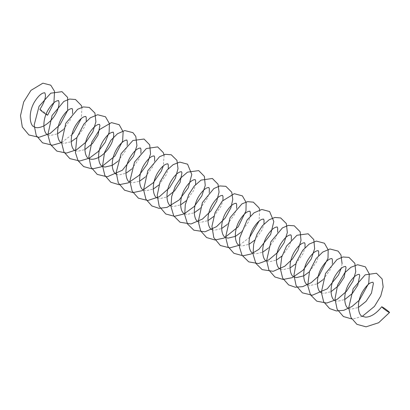 <?xml version="1.0" encoding="UTF-8"?>
<svg xmlns="http://www.w3.org/2000/svg" width="410" height="410" viewBox="0 0 410 410"><rect width="100%" height="100%" fill="white"/><g stroke="black" fill="none" stroke-linecap="round" stroke-linejoin="round"><path stroke-width="0.31" stroke-dasharray="2.05 1.54" d="M47.632 115.148L46.161 113.672C45.32 112.873 40.031 109.05 39.857 109.403M47.873 134.757L50.21 135.515L57.502 133.819M63.237 129.683L70.633 119.418L72.544 113.457M61.546 142.649L63.883 143.413L71.181 141.711M76.916 137.575L84.306 127.31L86.218 121.355M75.22 150.547L77.562 151.305L84.855 149.609M117.931 161.263L125.332 150.998L127.238 145.037M116.245 174.229L118.582 174.993L125.88 173.292M131.61 169.161L139.005 158.89L140.917 152.93M129.919 182.127L132.261 182.886L139.554 181.189M145.284 177.053L152.684 166.788L154.59 160.828M143.592 190.02L145.934 190.783L153.227 189.082M158.967 184.941L166.357 174.68L168.264 168.725M157.266 197.917L159.608 198.676L166.901 196.974M170.939 205.81L173.281 206.573L180.579 204.872M186.309 200.741L193.704 190.471L195.616 184.515M184.618 213.707L186.955 214.466L194.253 212.764M199.983 208.634L207.378 198.368L209.29 192.408M198.291 221.6L200.633 222.363L207.926 220.662M213.666 216.521L221.057 206.261L222.963 200.305M211.965 229.497L214.307 230.256L221.6 228.554M227.335 224.424L234.73 214.158L236.637 208.203M241.003 232.321L248.404 222.051L250.31 216.096M239.317 245.288L241.654 246.046L248.952 244.345M254.682 240.214L262.077 229.948L263.989 223.988M252.99 253.18L255.333 253.944L262.625 252.242M268.355 248.106L275.756 237.841L277.662 231.881M266.664 261.078L269.006 261.836L276.299 260.135M282.029 256.004L289.429 245.739L291.336 239.778M280.337 268.97L282.68 269.729L289.972 268.032M295.712 263.891L303.103 253.631L305.009 247.676M309.386 271.789L316.776 261.529L318.688 255.568M307.69 284.76L310.027 285.519L317.325 283.822M323.054 279.692L330.455 269.421L332.361 263.461M321.363 292.653L323.705 293.416L330.998 291.715M335.037 300.55L337.379 301.309L344.672 299.613M348.71 308.443L351.052 309.207L358.345 307.505M362.353 316.32L353.42 318.898L351.749 318.939M342.083 263.656L341.11 268.514M259.709 209.92L259.064 221.149M249.664 237.318L239.312 245.252M164.108 155.205L163.339 165.881M81.938 107.282L81.293 118.51M71.893 134.685L61.541 142.613"/><path stroke-width="0.61" d="M47.873 134.757L47.852 134.746C43.885 134.034 41.307 121.442 48.119 109.911C51.373 104.719 54.366 101.695 57.098 100.845L58.42 100.65C57.836 99.738 60.936 101.854 56.959 111.52C53.982 117.788 49.661 122.559 43.998 125.834C37.397 128.986 34.937 127.264 34.179 126.849C30.207 126.142 27.629 113.549 34.44 102.013C37.7 96.821 40.693 93.803 43.424 92.947L44.746 92.757L45.203 93.813C46.063 97.395 44.285 102.592 39.857 109.403L41.328 110.879C42.168 111.679 47.457 115.502 47.632 115.148L53.915 102.823L54.545 91.312L50.753 85.177L42.912 83.163L30.955 90.374L23.683 101.987L20.5 115.661L22.309 127.008L28.925 134.972L38.976 137.309L50.174 133.434L60.029 124.707L67.65 110.515L67.64 97.442L61.977 91.661L50.768 93.188L39.032 106.354L34.143 125.111L36.249 135.5L42.527 142.823L52.49 145.212L61.541 142.613M383.191 308.253L381.72 306.777C383.468 307.336 390.12 312.461 389.5 312.522C389.326 312.876 384.032 309.053 383.191 308.253M57.502 133.819L63.237 129.683M72.544 113.457L72.565 109.654L72.093 108.547L70.771 108.737C68.039 109.588 65.046 112.612 61.792 117.803C54.981 129.34 57.559 141.927 61.526 142.639L61.546 142.649M71.181 141.711L76.916 137.575M86.218 121.355L86.238 117.552L85.772 116.44L84.45 116.635C81.718 117.485 78.72 120.509 75.466 125.701C68.654 137.232 71.232 149.824 75.204 150.537L75.22 150.547M84.855 149.609L92.522 143.495L97.985 135.208L99.912 125.445L99.445 124.338L98.123 124.527C95.392 125.378 92.399 128.402 89.139 133.593C82.328 145.13 84.906 157.717 88.878 158.429C89.636 158.844 92.096 160.566 98.697 157.414C104.36 154.139 108.681 149.368 111.658 143.1C115.635 133.434 112.535 131.318 113.119 132.23L111.797 132.425C109.065 133.276 106.072 136.299 102.813 141.491C96.007 153.022 98.584 165.614 102.551 166.327L104.909 167.095L112.371 165.307L117.931 161.263M127.238 145.037L127.264 141.235L126.792 140.128C127.879 140.174 124.496 138.549 118.111 146.826C114.17 152.54 112.202 158.665 112.196 165.209C112.765 172.502 115.487 173.768 116.225 174.219L116.245 174.229M125.88 173.292L131.61 169.161M140.917 152.93L140.938 149.132L140.466 148.02L139.149 148.215C136.417 149.066 133.419 152.089 130.165 157.281C123.354 168.812 125.931 181.404 129.898 182.117L129.919 182.127M139.554 181.189L145.284 177.053M154.59 160.828L154.611 157.025L154.145 155.918L152.822 156.107C150.091 156.958 147.098 159.982 143.838 165.174C137.027 176.71 139.605 189.297 143.577 190.009L143.592 190.02M153.227 189.082L158.967 184.941M168.264 168.725L168.284 164.922L167.818 163.81L166.496 164.005C163.764 164.856 160.771 167.88 157.512 173.071C150.701 184.602 153.278 197.195 157.25 197.907L157.266 197.917M166.901 196.974L174.568 190.865L180.031 182.578L181.958 172.815L181.492 171.708L180.169 171.898C177.438 172.748 174.445 175.772 171.19 180.964C164.379 192.5 166.957 205.087 170.924 205.799L170.939 205.81M180.579 204.872L186.309 200.741M195.616 184.515L195.637 180.713L195.165 179.6L193.843 179.795C191.111 180.646 188.118 183.67 184.864 188.861C178.053 200.393 180.631 212.985 184.597 213.697L184.618 213.707M194.253 212.764L199.983 208.634M209.29 192.408L209.31 188.605L208.844 187.498L207.522 187.688C204.79 188.538 201.792 191.562 198.537 196.754C191.726 208.29 194.304 220.877 198.276 221.59L198.291 221.6M207.926 220.662L213.666 216.521M222.963 200.305L222.984 196.503L222.517 195.391L221.195 195.585C218.463 196.436 215.47 199.455 212.211 204.651C205.4 216.183 207.978 228.775 211.949 229.487L211.965 229.497M221.6 228.554L227.335 224.424M236.637 208.203L236.657 204.395L236.191 203.288L234.868 203.478C232.137 204.329 229.144 207.352 225.884 212.544C219.078 224.08 221.656 236.667 225.623 237.38L227.98 238.154L235.442 236.365L241.003 232.321M250.31 216.096L250.336 212.293L249.864 211.181L248.542 211.375C245.81 212.226 242.817 215.245 239.563 220.442C232.752 231.973 235.33 244.565 239.296 245.277L239.317 245.288M248.952 244.345L254.682 240.214M263.989 223.988L264.009 220.185L263.538 219.078L262.221 219.268C259.489 220.119 256.491 223.142 253.236 228.334C246.425 239.87 249.003 252.457 252.975 253.17L252.99 253.18M262.625 252.242L268.355 248.106M277.662 231.881L277.683 228.083L277.216 226.971L275.894 227.166C273.162 228.016 270.169 231.035 266.91 236.232C260.099 247.763 262.677 260.355 266.649 261.067L266.664 261.078M276.299 260.135L282.029 256.004M291.336 239.778L291.356 235.975L290.89 234.868L289.568 235.058C286.836 235.909 283.843 238.933 280.583 244.124C273.772 255.661 276.355 268.248 280.322 268.96L280.337 268.97M289.972 268.032L295.712 263.891M305.009 247.676L305.035 243.873L304.563 242.761L303.241 242.956C300.51 243.806 297.516 246.825 294.262 252.017C287.451 263.553 290.029 276.145 293.996 276.858L296.353 277.626L303.815 275.838L309.386 271.789M318.688 255.568L318.708 251.766L318.237 250.659L316.915 250.848C314.183 251.699 311.19 254.723 307.936 259.914C301.124 271.451 303.702 284.038 307.669 284.75L307.69 284.76M317.325 283.822L323.054 279.692M332.361 263.461L332.382 259.663L331.915 258.551L330.593 258.746C327.862 259.597 324.863 262.615 321.609 267.807C314.798 279.343 317.376 291.935 321.348 292.648L321.363 292.653M330.998 291.715L338.665 285.606L344.128 277.319L346.055 267.556L345.589 266.449L344.267 266.638C341.535 267.489 338.542 270.513 335.283 275.704C328.471 287.236 331.049 299.828 335.021 300.54L335.037 300.55M344.672 299.613L352.339 293.498L357.802 285.211L359.729 275.448L359.262 274.341L357.94 274.536C355.209 275.387 352.216 278.405 348.961 283.597C342.15 295.133 344.728 307.726 348.695 308.438L348.71 308.443M358.345 307.505L366.017 301.396L371.475 293.109L373.407 283.346L372.936 282.239L371.614 282.428C368.882 283.279 365.889 286.303 362.635 291.495C355.824 303.026 358.401 315.618 362.368 316.33L365.551 317.166C370.871 317.053 376.262 313.588 381.72 306.777M389.5 312.522L378.676 322.721L366.074 326.837L356.946 324.346L350.975 317.53L348.69 307.925L353.215 288.589L365.177 274.833L376.467 273.234L382.14 278.979L383.145 286.923L380.777 295.989L374.443 306.413L362.353 316.32M351.749 318.939L343.411 316.54L337.143 309.304L334.985 299.023L337.64 284.965L344.815 272.712L350.95 267.279L357.607 264.727L365.351 266.828L369.292 273.972L368.744 283.264L359.462 300.038L352.011 306.49L343.723 310.334L336.297 310.918L329.63 308.576L323.674 301.832L321.348 292.325L325.555 273.414L337.035 259.54L342.944 256.993L348.946 257.377L354.85 263.333L355.747 271.661L353.02 281.122L346.44 291.402L337.23 299.3L326.734 303.051L316.812 301.191L310.467 294.816L307.736 285.457L309.504 271.399L316.136 258.572L322.696 252.094L329.963 248.978L338.081 251.104L340.966 254.943L342.083 263.656M341.11 268.514L338.501 274.966L327.247 288.83L312.358 295.215L302.37 292.842L296.097 285.565L293.96 275.243L296.317 262.087L302.734 250.32L309.207 244.073L316.335 241.075L324.428 243.227L328.179 249.813L328.01 258.315L318.929 275.802L311.267 282.623L302.672 286.657L295.256 287.236L288.599 284.888L282.639 278.129L280.322 268.596L281.721 257.055L286.539 246.087L296.989 235.253L308.135 233.777L313.799 239.583L314.644 248.624L311.298 258.889L303.169 270.134L292.181 277.672L283.115 279.456L274.9 276.976L268.934 270.164L266.638 260.57L270.933 241.685L282.434 227.893L288.307 225.397L294.267 225.808L300.166 231.793L301.007 240.419L298.008 250.208L292.407 259.033L284.781 266.233L273.265 271.307L262.185 269.647L255.866 263.404L253.067 254.21L253.662 244.227L257.019 234.274L262.446 225.72L269.16 219.75L274.895 217.454L280.681 217.946L286.37 223.599L287.328 232.572L284.099 242.802L277.585 252.478L268.76 259.878L258.5 263.558L248.757 261.882L242.038 255.235L239.486 247.148L239.712 237.872L247.112 219.985L254.051 212.81L261.836 209.469L269.606 211.545L273.829 221.533L270.636 234.474L258.915 249.321L251.171 253.98L243.089 255.778L233.915 253.318L227.96 246.584L225.623 237.082L230.041 217.741L241.951 203.873L247.63 201.648L253.359 202.166L259.043 207.86L259.709 209.92M259.064 221.149L249.664 237.318M239.312 245.252L229.754 247.876L220.395 245.518L213.789 237.621L211.939 226.356L215.045 212.713L222.251 201.074L234.289 193.704L242.377 195.857L246.133 202.443L245.964 210.94L238.22 226.807L224.147 238.051L214.968 239.988L206.614 237.559L200.68 230.927L198.291 221.559L202.391 202.555L213.882 188.538L219.821 185.945L225.859 186.319L231.768 192.249L232.767 199.501L230.912 207.742L225.151 218.125L216.531 226.668L204.974 231.819L193.833 230.184L187.524 223.978L184.705 214.83L185.289 204.728L188.713 194.663L194.237 186.048L201.064 180.108L212.37 178.493L218.043 184.233L219.053 192.126L216.726 201.136L210.868 211.022L202.463 219.053L191.05 223.962L180.092 222.256L173.758 215.932L171.001 206.635L171.672 196.564L175.137 186.565L180.666 178.032L187.467 172.164L198.712 170.606L204.38 176.372L205.241 185.499L201.828 195.877L194.212 206.532L183.957 213.989L174.486 216.306L165.794 213.999L159.224 206.338L157.22 195.375L160.074 181.799L167.075 170.037L173.189 164.641L179.816 162.093L187.57 164.184L191.783 174.47L188.262 187.77L179.232 199.911L167.024 207.383L159.054 208.341L151.879 205.953L145.929 199.25L143.582 189.784L147.866 170.616L159.582 156.702L165.379 154.319L171.242 154.77L176.941 160.366L178.007 168.684L175.383 178.191L169.596 187.652L159.398 196.697L147.784 200.5L138.385 198.173L132.153 191.147L129.878 181.128L134.516 162.083L146.319 148.553L157.66 146.908L163.334 152.633L164.108 155.205M163.339 165.881L161.304 171.175L153.258 182.778L142.121 190.676L132.932 192.618L124.573 190.194L118.29 182.86L116.189 172.466L121.114 153.668L132.891 140.512L144.043 139.036L149.701 144.843L150.547 153.873L147.21 164.133L139.098 175.372L128.12 182.916L119.043 184.715L110.813 182.245L104.847 175.449L102.546 165.881L104.56 152.448L110.931 140.261L117.491 133.732L124.758 130.564L132.927 132.65L135.812 136.448L136.919 145.611L133.593 156.123L122.303 170.263L107.225 176.792L97.242 174.414L90.969 167.126L88.842 156.789L91.84 141.973L99.722 129.427L111.458 122.616L119.202 124.712L123.143 131.846L122.61 141.117L114.872 156.097L101.552 166.788L92.204 168.935L83.66 166.578L78.085 160.751L75.399 152.515L76.88 137.688L83.871 124.086L90.415 117.747L97.636 114.744L105.462 116.768L109.403 123.574L109.121 132.44L105.139 142.403L98.154 151.603L89.349 158.168L79.806 161.007L69.864 158.608L63.924 151.966L61.541 142.583L65.82 123.241L77.664 109.25L83.414 106.933L89.226 107.41L94.915 113.047L95.909 121.801L92.885 131.789L86.059 142.044L76.655 149.737L66.43 153.089L56.846 151.1L50.445 144.448L47.867 134.731L52.075 115.487L63.811 101.465L69.623 99.056L75.512 99.502L81.4 105.539L81.938 107.282M81.293 118.51L73.544 132.794L71.893 134.685"/></g></svg>
